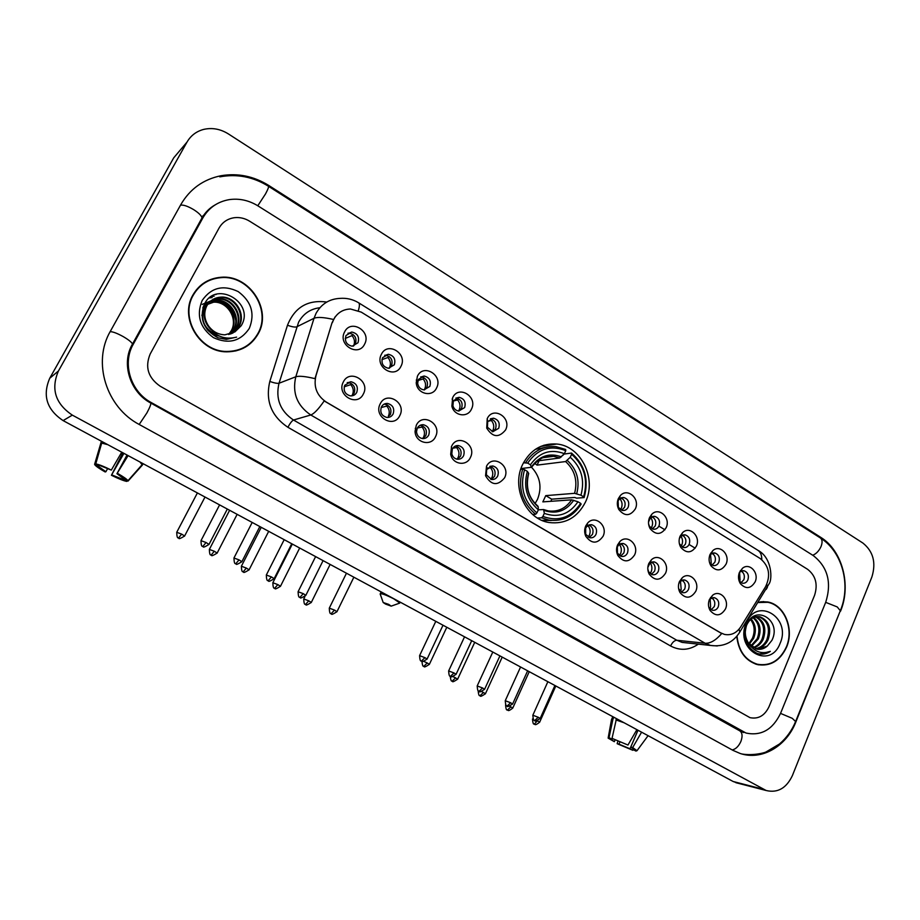 <?xml version="1.0" encoding="UTF-8"?>
<svg xmlns="http://www.w3.org/2000/svg" width="920" height="920" viewBox="0 0 920 920"><rect width="100%" height="100%" fill="white"/><g stroke="black" fill="none" stroke-linecap="round" stroke-linejoin="round"><path stroke-width="1.38" d="M522.698 464.347C511.117 487.059 525.884 519.259 549.079 522.525C565.305 524.423 577.438 517.603 585.453 502.09C597.034 478.71 581.037 445.935 556.761 444.026C541.731 443.06 530.368 449.834 522.698 464.347M399.82 415.553C393.829 428.984 373.129 416.829 380.19 403.891C386.342 390.482 406.812 402.764 399.82 415.553M381.397 406.973C379.776 412.401 381.604 415.886 386.86 417.45C389.643 417.611 391.736 416.438 393.127 413.931C394.726 408.468 392.874 404.972 387.573 403.454C384.824 403.328 382.766 404.501 381.397 406.973M435.493 436.747C431.123 446.959 415.115 442.75 415.069 431.261L416.277 425.327C422.28 411.999 442.324 424.039 435.493 436.747M417.243 428.237L416.518 431.779C416.99 435.574 418.968 437.839 422.464 438.564C425.247 438.759 427.34 437.598 428.72 435.056C430.296 429.709 428.524 426.27 423.418 424.729C420.681 424.568 418.623 425.741 417.243 428.237M470.407 457.481C466.52 466.693 452.456 464.462 450.685 454.25L451.593 446.303C457.459 433.078 477.089 444.854 470.407 457.481M452.341 449.063L451.8 453.801C452.617 456.86 454.468 458.666 457.343 459.241C460.115 459.471 462.197 458.298 463.588 455.733C465.117 450.512 463.416 447.12 458.505 445.567C455.768 445.36 453.709 446.534 452.341 449.063M504.608 477.791C497.674 486.162 491.326 485.472 485.565 475.755L486.519 466.198C492.786 453.916 510.945 465.681 504.608 477.791M486.703 469.453L486.335 474.766L491.51 479.481C494.258 479.745 496.34 478.572 497.72 475.985C499.215 470.867 497.593 467.532 492.844 465.957L486.703 469.453M603.06 536.279C597.402 544.065 591.652 544.065 585.81 536.291C584.303 532.852 584.28 529.414 585.729 525.976L587.547 523.181C594.814 514.326 608.338 525.837 603.06 536.279M585.66 528.16L585.707 534.313L589.95 537.774C592.641 538.108 594.665 536.947 596.022 534.313C597.413 529.471 595.964 526.263 591.686 524.699L586.753 526.493L585.66 528.16M634.57 554.99C629.199 562.626 623.622 562.787 617.837 555.462C616.205 551.977 616.124 548.458 617.584 544.904L619.793 541.661C627.118 533.623 639.584 544.939 634.57 554.99M617.331 546.952L617.481 553.253L621.471 556.428C624.139 556.784 626.14 555.622 627.486 552.977C628.843 548.216 627.452 545.066 623.3 543.501L618.654 545.019L617.331 546.952M665.459 573.344C660.353 580.842 654.936 581.118 649.221 574.195C647.473 570.699 647.335 567.111 648.818 563.454L651.371 559.843C658.685 552.506 670.231 563.626 665.459 573.344M647.795 568.974L648.623 571.78L652.383 574.724C655.017 575.092 657.006 573.942 658.341 571.274C659.663 566.605 658.317 563.477 654.293 561.924L649.911 563.224L647.818 567.456M695.75 591.33C690.862 598.702 685.607 599.092 679.972 592.526C678.12 589.019 677.936 585.384 679.42 581.635L682.283 577.726C689.563 571.009 700.304 581.923 695.75 591.33M678.615 588.731L682.686 592.664C685.296 593.043 687.263 591.894 688.585 589.226C689.885 584.614 688.574 581.543 684.675 579.991L680.535 581.106L678.787 583.521M725.454 608.971C720.774 616.227 715.656 616.722 710.102 610.466C708.181 606.958 707.952 603.29 709.435 599.46L712.574 595.309C719.773 589.133 729.801 599.84 725.454 608.971M708.791 607.165L712.425 610.259C715.001 610.638 716.944 609.5 718.255 606.82C719.52 602.289 718.255 599.254 714.46 597.712L710.55 598.667L709.124 600.265M363.388 393.909C357.236 407.445 336.099 395.013 343.321 381.995C349.623 368.483 370.541 381.041 363.388 393.909M344.77 385.25C343.114 390.804 345.023 394.346 350.497 395.887C353.291 396.002 355.373 394.829 356.753 392.357C358.397 386.756 356.454 383.214 350.922 381.719L344.77 385.25M400.982 366.263C395.002 379.558 374.348 367.115 381.386 354.327C387.527 341.044 407.962 353.613 400.982 366.263M382.582 357.707C380.983 363.331 382.927 366.85 388.435 368.276L394.289 364.826C395.887 359.168 393.909 355.649 388.343 354.269L382.582 357.707M436.586 387.929C432.331 397.808 416.783 393.898 416.231 382.709L417.404 376.257C423.395 363.055 443.405 375.36 436.586 387.929M418.358 379.466L417.668 383.318C418.312 387.124 420.405 389.309 423.947 389.884L429.824 386.434C431.388 380.914 429.49 377.441 424.154 376.027L418.358 379.466M471.442 409.159C467.647 418.036 454.054 416.035 451.881 406.18L452.651 397.716C458.516 384.617 478.101 396.669 471.442 409.159M453.387 400.763L452.928 405.812C453.893 408.848 455.837 410.584 458.735 411.033L464.623 407.594C466.141 402.201 464.335 398.774 459.195 397.325L453.387 400.763M505.574 429.939C498.916 438.046 492.637 437.437 486.726 428.11L487.209 418.669C492.993 405.743 512.06 417.565 505.574 429.939M487.703 421.624L487.428 427.213L492.809 431.744L498.697 428.306C500.181 423.039 498.456 419.658 493.499 418.197L487.703 421.624M635.317 508.921C630.131 516.338 624.622 516.534 618.792 509.496C616.986 505.919 616.837 502.285 618.355 498.594L620.195 495.776C627.336 487.22 640.446 498.709 635.317 508.921M618.102 500.917L618.366 507.414L622.483 510.485C625.036 510.738 626.957 509.599 628.233 507.081C629.591 502.193 628.119 499.008 623.806 497.513L619.194 499.226L618.102 500.917M666.149 527.7C661.204 534.98 655.868 535.29 650.118 528.643C648.197 525.044 648.002 521.364 649.531 517.58L651.716 514.36C658.893 506.541 671.036 517.845 666.149 527.7M648.577 523.905L649.451 526.355L653.327 529.195C655.856 529.471 657.765 528.344 659.03 525.803C660.365 521.007 658.938 517.868 654.752 516.373L650.405 517.833L648.508 522.066M696.394 546.112C691.668 553.265 686.469 553.691 680.811 547.365C678.799 543.778 678.557 540.051 680.087 536.188L682.594 532.634C689.758 525.469 701.04 536.567 696.394 546.112M679.408 543.881L683.571 547.549C686.09 547.848 687.976 546.71 689.23 544.168C690.529 539.453 689.149 536.348 685.101 534.853L680.984 536.118L679.317 538.66M726.041 564.155C721.51 571.216 716.461 571.722 710.895 565.708C708.814 562.131 708.538 558.371 710.056 554.426L712.839 550.608C719.946 544.019 730.491 554.898 726.041 564.155M709.55 562.672L713.241 565.558C715.737 565.857 717.6 564.73 718.853 562.178C720.119 557.531 718.784 554.472 714.851 552.989L710.953 554.082L709.561 555.795M755.124 581.865C750.766 588.811 745.856 589.409 740.393 583.659C738.242 580.106 737.932 576.322 739.45 572.32L742.486 568.272C749.512 562.189 759.391 572.872 755.124 581.865M739.07 580.876L742.348 583.211C744.82 583.533 746.66 582.406 747.902 579.841C749.144 575.276 747.856 572.251 744.038 570.768L740.335 571.711L739.22 572.884M364.619 344.115C358.478 357.512 337.375 344.793 344.597 331.924C350.876 318.55 371.76 331.384 364.619 344.115M346.035 335.478C344.391 341.251 346.438 344.827 352.176 346.207L357.995 342.757C359.628 336.95 357.535 333.373 351.75 332.039L346.035 335.478M384.065 404.179L384.824 404.202C390.114 405.709 391.966 409.181 390.356 414.621L388.366 416.208C389.93 412.528 389.39 409.147 386.756 406.065L381.133 407.572M420.084 425.327L420.532 425.362C425.615 426.891 427.374 430.318 425.81 435.631L422.855 438.598M455.319 446.062L455.469 446.085C460.368 447.637 462.058 451.007 460.529 456.205L457.447 459.252M489.773 466.394C494.431 468.004 496.018 471.316 494.534 476.353L491.36 479.458M588.846 524.998C592.63 526.872 593.837 530 592.469 534.393L589.214 537.579M620.505 543.778C624.036 545.698 625.151 548.768 623.829 552.966L620.586 556.174M651.532 562.189C654.833 564.155 655.845 567.145 654.568 571.193L651.348 574.39M681.938 580.244C685.02 582.233 685.952 585.178 684.71 589.053L681.536 592.261M711.746 597.966C714.633 599.978 715.472 602.841 714.276 606.579L711.16 609.776M347.219 382.605L348.346 382.582C353.855 384.065 355.787 387.596 354.142 393.162L351.566 395.887M384.709 355.281L385.606 355.258C391.138 356.626 393.116 360.134 391.529 365.769L389.275 368.276M420.681 376.889L421.268 376.901C426.581 378.304 428.467 381.754 426.914 387.251L424.476 389.896M455.871 398.072L456.171 398.084C461.288 399.522 463.082 402.925 461.564 408.296L458.976 411.044M493.499 418.197L490.337 418.841C495.27 420.302 496.995 423.66 495.5 428.904L492.798 431.744M620.919 497.95C624.692 499.79 625.91 502.906 624.577 507.288L621.69 510.289M651.923 516.775C655.442 518.673 656.558 521.721 655.27 525.918L652.383 528.942M682.295 535.245C685.595 537.176 686.619 540.166 685.365 544.203L682.502 547.227M712.08 553.357C715.162 555.323 716.094 558.245 714.886 562.131L712.045 565.156M741.267 571.136C744.154 573.125 745.016 575.989 743.843 579.715L741.048 582.74M347.978 333.201L349.163 333.155C354.936 334.478 357.006 338.031 355.384 343.815L353.372 346.138M332.373 322.678L333.741 319.309C337.456 312.697 343.045 309.269 350.485 309.005L361.249 312.122L760.138 558.474C769.108 565.892 770.925 575.287 765.601 586.672L740.703 626.899C736.506 633.132 731.089 635.639 724.488 634.409L720.647 632.845L326.128 401.982C316.813 395.577 313.409 386.86 315.94 375.843L332.005 322.851L335.144 316.813M695.163 548.182L689.16 544.525M664.942 529.805L659.134 526.274M192.935 294.964C179.136 317.975 199.732 352.199 226.722 351.831C240.856 351.704 251.355 345.667 258.244 333.718C272.308 309.707 249.285 274.413 220.915 277.276C208.518 278.38 199.191 284.28 192.935 294.964M242.811 348.507L248.871 344.31M736.759 636.364C738.484 651.291 745.315 660.686 757.275 664.562C770.258 666.724 780.022 660.939 786.554 647.185C794.546 629.084 784.519 604.785 767.74 601.979L758.264 602.151M758.39 664.815L760.69 664.815M219.259 277.598L220.547 277.541M333.419 319.493L333.442 319.459C323.863 317.273 317.4 316.871 314.019 318.285L316.043 313.363C321.391 303.899 329.394 298.908 340.055 298.379C346.644 297.873 352.774 299.31 358.432 302.668C359.766 303.37 359.731 306.015 358.328 310.603M717.301 645.955L710.539 645.449L705.145 643.252C710.366 643.529 715.875 640.297 721.694 633.546L324.185 400.936C318.527 409.101 314.065 413.781 310.787 414.989C297.079 405.651 292.089 392.921 295.803 376.774C299.069 375.728 305.452 376.36 314.973 378.649L332.005 322.851M814.591 595.263C818.018 584.303 815.695 575.655 807.622 569.319L249.607 221.191C244.743 218.224 239.602 217.074 234.197 217.718C227.481 218.776 222.421 222.226 219.04 228.079L150.224 353.924C144.762 367.022 148.085 377.786 160.195 386.228L749.995 717.657C758.367 719.325 764.716 715.668 769.039 706.663L814.591 595.263C818.018 584.303 815.695 575.655 807.622 569.319L249.607 221.191C244.743 218.224 239.602 217.074 234.197 217.718C227.481 218.776 222.421 222.226 219.04 228.079L150.224 353.924C144.762 367.022 148.085 377.786 160.195 386.228L749.995 717.657C758.367 719.325 764.716 715.668 769.039 706.663L814.591 595.263M765.279 601.956L763.013 601.542M208.311 280.911L201.779 284.498M202.043 284.797L196.386 289.811M257.911 333.523C271.825 309.764 249.055 274.839 220.984 277.656C208.702 278.748 199.467 284.59 193.269 295.171C179.618 317.952 200.008 351.82 226.734 351.452C240.706 351.313 251.102 345.345 257.911 333.523M228.62 334.489L231.104 331.004C238.452 318.918 227.32 301.173 213.578 302.197L214.141 301.806C227.907 300.794 239.062 318.561 231.69 330.659L228.93 334.42M202.791 308.016C206.011 303.174 210.565 300.587 216.453 300.253C230.287 299.241 241.5 317.135 234.094 329.303L230.287 334.075M203.055 307.188C206.333 303.071 210.599 300.897 215.878 300.644C229.689 299.632 240.89 317.492 233.496 329.647L229.954 334.167M217.81 335.328C204.447 329.624 199.985 320.355 204.458 307.533C207.575 302.047 212.347 299.103 218.787 298.69C232.702 297.678 243.972 315.686 236.52 327.922L231.598 333.626M201.894 315.514L203.883 307.912C207 302.438 211.772 299.494 218.201 299.08C232.093 298.068 243.351 316.043 235.911 328.267L231.276 333.741M208.529 325.91C212.692 331.614 218.155 334.581 224.928 334.834L234.876 331.936L241.178 325.749C255.403 303.117 216.775 280.186 204.849 303.289C198.812 318.032 203.17 329.532 217.925 337.766L226.308 339.376L236.601 337.134C224.606 340.078 215.245 336.329 208.529 325.91C204.217 319.332 203.619 312.685 206.747 305.992C209.875 300.483 214.682 297.516 221.156 297.103C235.14 296.091 246.48 314.214 238.981 326.531L232.863 333.074M211.013 329.682C204.102 322.655 202.492 314.893 206.172 306.372C209.3 300.874 214.095 297.919 220.558 297.505C234.531 296.493 245.847 314.582 238.361 326.876L232.553 333.224M219.362 336.099C214.613 335.34 210.565 333.166 207.195 329.578M203.504 306.015L214.141 301.806M203.561 305.865L213.578 302.197M202.17 300.449C196.132 315.341 199.905 327.738 213.474 337.64C228.551 344.471 240.488 341.4 249.297 328.405C255.162 313.766 251.459 301.495 238.199 291.594C223.284 284.521 211.266 287.465 202.17 300.449M202.216 304.382L210.921 300.851M214.705 300.725C226.159 302.335 233.185 308.924 235.784 320.493M235.692 350.968L242.661 348.139M215.487 294.641L216.211 294.411M211.669 296.401L214.13 296.171L212.025 296.194M209.438 297.965L212.129 297.539L209.668 297.781M107.468 468.855L105.892 471.73L98.601 466.555L98.946 465.6M102.108 441.6L95.76 463.91L111.32 470.085L121.739 452.18M101.338 443.003L107.789 444.671M140.07 462.058L142.37 465.094L128.052 481.079L124.2 479.032L116.932 473.708L128.099 455.607M143.117 463.703L142.37 465.094M122.877 452.801L111.423 475.272L123.924 453.353M95.76 463.91C98.773 464.393 103.96 466.451 111.32 470.085M117.702 473.489C123.613 476.87 127.029 479.285 127.96 480.723L128.052 481.079M123.556 478.181L122.923 479.354L126.776 481.401L127.374 480.723M126.776 481.401C123.694 480.849 118.576 478.803 111.423 475.272M122.923 479.354L112.159 475.065M101.407 441.232L94.61 464.312L98.52 466.382M105.892 471.73L105.167 471.96C99.498 468.728 96.048 466.348 94.829 464.796L94.61 464.312M127.04 455.032L116.932 473.708M763.013 601.875L760.736 601.703M737.012 636.065C738.633 650.969 745.418 660.365 757.344 664.24C770.189 666.379 779.849 660.652 786.312 647.036C794.224 629.13 784.3 605.084 767.694 602.301L758.022 602.543M748.857 643.586L752.399 638.331C755.239 631.178 754.607 624.898 750.513 619.505M753.618 617.458C760.115 622.587 761.691 629.728 758.356 638.894L751.375 646.404M753.008 617.757C759.023 623.001 760.414 630.005 757.16 638.779L750.835 645.92M756.091 616.699C764.416 621.023 766.774 628.578 763.186 639.354C761.093 643.712 757.896 646.564 753.583 647.933M755.469 616.837C763.347 621.403 765.52 628.866 761.978 639.239C760.023 643.321 757.045 646.116 753.031 647.611M748.454 642.965L756.481 649.048C760.437 649.899 764.048 648.887 767.326 646.035L771.926 640.331C782.218 620.022 754.687 603.738 746.764 624.634C742.808 637.824 746.223 647.404 757.01 653.384L758.275 653.752C762.519 654.706 766.544 653.913 770.339 651.36C761.3 654.522 754.009 651.728 748.454 642.965C745.119 637.583 744.429 631.844 746.396 625.749C749.432 618.884 753.963 615.894 760.012 616.791C769.051 620.678 771.731 628.348 768.073 639.825C765.325 645.254 761.254 648.278 755.883 648.887M752.169 617.481L758.793 616.71C767.82 620.586 770.5 628.245 766.843 639.699C764.267 644.862 760.426 647.864 755.297 648.703M767.326 646.035L757.643 649.267M751.099 646.829L745.821 640.32M751.134 618.976C755.722 624.381 756.539 630.879 753.583 638.445L749.259 644.149M754.032 616.262L755.492 616.526M753.882 616.354L754.871 616.619M746.189 623.231C734.252 649.566 770.155 670.381 780.102 643.356C791.821 617.584 756.643 596.217 746.189 623.231M756.159 664.251L758.436 664.493M770.339 651.36L759.828 654.039M385.56 604.083L391.184 606.13L388.711 604.382L383.168 602.508L385.56 604.083M380.132 594.067C380.903 593.055 385.445 594.642 393.772 598.828L399.683 602.91L399.027 603.359M535.083 503.516L537.476 499.399C542.179 487.312 540.212 476.606 531.553 467.256M542.892 516.43L541.592 517.799L548.826 520.064C562.534 521.801 573.309 516.499 581.129 504.125L580.669 503.378C571.067 517.649 558.474 522.008 542.892 516.43L544.306 513.36C558.129 518.19 569.353 514.314 577.967 501.756L571.607 499.836L542.846 501.883L545.755 495.627L574.597 493.327L580.957 495.224C585.016 480.044 581.452 467.394 570.239 457.274L571.619 454.273C584.349 465.577 588.363 479.768 583.648 496.846L584.108 497.605C589.099 479.722 584.901 464.876 571.527 453.054L571.619 454.273M532.645 514.452L535.612 514.291L536.912 512.911C523.779 501.584 519.662 487.174 524.561 469.706L527.344 471.385C523.146 486.875 526.803 499.698 538.338 509.841L543.639 509.542L544.306 513.36M562.66 455.526L564.132 454.054L571.527 453.054M584.108 497.605L576.598 498.145L574.827 497.455L551.701 499.169L550.884 501.319M542.248 520.49L551.689 520.433M541.592 517.799L537.441 518.006M524.561 469.706L522.686 469.062C517.5 487.37 521.801 502.447 535.612 514.291M522.686 469.062L520.754 469.292M583.648 496.846L580.957 495.224M577.967 501.756L580.669 503.378M528.597 473.777L528.586 473.202C525.055 486.726 528.264 497.961 538.212 506.909L538.338 509.841L536.912 512.911M570.239 457.274L565.616 461.564L537.061 465.117L539.131 460.678M528.586 473.202L527.344 471.385M538.212 506.909L537.912 506.138C528.459 497.777 525.389 486.887 528.701 473.455M544.721 447.546L535.452 449.282M523.48 462.76L527.654 463.105C537.659 448.845 550.367 444.705 565.765 450.673L565.673 449.466L556.014 446.66C543.317 445.683 533.243 450.949 525.78 462.461M565.765 450.673L564.362 453.686C550.689 448.546 539.373 452.249 530.438 464.772L527.654 463.105M537.176 460.931L559.751 457.987L564.362 453.686M530.438 464.772L531.369 467.291L520.984 468.567M534.577 463.346L537.061 465.117M551.701 499.169L545.755 495.627M352.889 334.385L351.957 335.616L345.264 338.445M353.498 346.058L353.591 345.862C355.189 342.194 354.648 338.778 351.957 335.616M388.872 356.304L387.918 357.512L381.949 359.639M389.183 368.276L389.528 367.655C391.092 364.009 390.551 360.628 387.918 357.512M424.097 377.775L423.131 378.959L417.956 380.5M424.189 389.896L424.718 388.987C426.236 385.376 425.707 382.03 423.131 378.959M458.585 398.808L457.619 399.959L453.272 401.028M458.505 411.01L459.172 409.883C460.667 406.295 460.138 402.983 457.619 399.959M492.361 419.416L491.395 420.532L487.899 421.245M492.166 431.629L492.924 430.353C494.385 426.788 493.879 423.51 491.395 420.532M620.505 498.168L619.896 498.801C622.184 501.607 622.668 504.746 621.333 508.208L620.459 509.703M651.038 528.183L651.877 526.723C653.143 523.411 652.728 520.375 650.635 517.615M681.053 546.284L681.835 544.893C683.019 541.788 682.709 538.901 680.88 536.21M710.516 564.006L711.217 562.707L710.527 554.472M739.427 581.371L740.048 580.186L739.599 572.412M351.509 383.651L350.727 384.64L344.206 386.791M351.923 395.68L352.36 394.898C353.97 391.195 353.418 387.78 350.727 384.64M387.55 405.087L386.756 406.065M422.832 426.086L422.038 427.029L417.346 428.041M422.648 438.587L423.614 437.069C425.143 433.423 424.614 430.077 422.038 427.029M457.366 446.648L456.584 447.568L452.835 448.212M457.044 459.183L458.137 457.493C459.632 453.87 459.114 450.57 456.584 447.568M491.199 466.808L490.429 467.693L487.6 468.061M490.774 479.32L491.958 477.503C493.419 473.915 492.901 470.637 490.429 467.693M588.294 525.262L587.914 525.653C590.26 528.471 590.744 531.645 589.386 535.164L588.156 537.084M619.401 555.519L620.586 553.621C621.885 550.264 621.471 547.193 619.332 544.433M650.06 573.574L651.176 571.734C652.395 568.583 652.073 565.65 650.221 562.959M680.144 591.238L681.179 589.478L680.478 581.141M709.676 608.545L710.619 606.901L710.148 599M615.089 739.956L614.341 741.692L611.42 739.519L612.237 738.472M616.469 718.646L612.042 738.369L627.969 745.039L636.893 729.652M615.917 719.911L624.139 722.786M647.979 735.62L647.645 736.287M612.042 738.369L627.969 745.039M638.008 730.25L630.775 747.074L632.684 747.546L641.585 732.182M632.684 747.546L636.996 750.708L635.915 751.065L633.063 749.547L633.351 748.857M637.962 730.227L629.993 748.776L632.845 750.294L633.293 749.662M632.845 750.294L617.147 743.705L618.987 744.154L619.999 741.819M617.941 740.991L617.147 743.705M630.775 747.074L633.627 749.202L633.063 749.547M629.993 748.776L618.987 744.154M611.397 719.877L612.915 719.256L609.04 737.644L611.926 739.174M613.801 717.209L612.915 719.256M614.341 741.692L608.131 738.116L609.04 737.644M780.597 713.253L825.757 602.151C831.887 582.521 827.735 566.996 813.28 555.588L257.922 205.861C248.825 200.284 239.234 198.202 229.16 199.64C217.499 201.71 208.702 207.839 202.779 218.052L133.25 344.252C121.969 363.653 130.732 391.736 151.317 402.603L746.016 733.044C761.242 736.207 772.777 729.606 780.597 713.253M871.884 576.99C876.254 562.729 873.264 551.425 862.914 543.064L228.355 133.906C220.397 128.961 212.163 127.466 203.642 129.409C196.339 131.364 190.796 135.573 187.024 142.059L58.431 370.99C50.726 388.987 55.361 403.707 72.335 415.127L766.164 790.51C777.619 793.212 786.358 788.256 792.373 775.629L871.884 576.99M179.837 150.581L173.708 157.861L49.737 378.258C42.32 395.542 46.77 409.664 63.112 420.601L733.159 781.505L738.472 783.357M840.512 611.248C851.494 585.269 842.294 550.493 820.778 537.372L268.916 185.564C253.759 176.145 237.774 172.88 220.938 175.743C203.32 179.365 189.957 188.968 180.861 204.539L110.388 331.223C92.115 362.25 106.352 407.445 139.403 424.58L733.021 750.386L740.151 753.468C761.702 760.782 786.404 746.407 795.869 721.958L840.121 611.225M207.92 210.91L207.333 211.381M202.848 215.855L205.125 214.337M319.895 307.728C310.442 308.867 303.358 313.662 298.632 322.115L279.013 383.249C275.402 398.797 280.232 411.056 293.491 420.026L676.832 640.251L682.088 642.39L687.424 642.965M698.337 644.138C689.333 650.325 680.075 650.946 670.565 645.966L287.88 427.271C271.331 416.127 265.305 400.855 269.813 381.455C274.217 382.996 277.276 383.594 279.013 383.249L295.803 376.774L314.019 318.285L296.666 326.865C294.894 327.37 291.835 326.83 287.477 325.243C294.733 307.245 307.82 299.517 326.761 302.059M761.794 559.659C761.817 554.933 760.414 551.747 757.608 550.114L358.697 302.841M670.565 645.966C672.382 642.298 674.463 640.389 676.832 640.251L705.145 643.252L310.787 414.989L293.491 420.026C291.95 420.819 290.076 423.234 287.88 427.271M739.059 629.176L739.795 632.04L738.622 633.926M766.785 584.441L767.383 587.42L766.095 589.49M269.813 381.455L287.477 325.243M545.399 445.74L544.352 445.096M543.8 509.599L548.228 510.91C557.991 512.129 565.777 508.438 571.607 499.836M576.702 493.741C580.117 480.47 576.978 469.372 567.284 460.448M544.168 510.428C556.232 514.498 566.087 511.117 573.712 500.273M574.597 493.327C577.817 480.677 574.816 470.085 565.616 461.564M561.418 456.872C549.458 452.548 539.534 455.803 531.668 466.612M559.751 457.987L553.587 456.308C548.216 455.699 543.226 456.895 538.579 459.897M181.631 534.106L176.732 532.289C176.962 540.753 178.94 536.82 178.56 538.016L181.631 534.106L184.609 536.015L205.011 497.03M184.529 536.176L184.609 536.015C176.18 541.224 179.986 536.866 178.56 538.016M214.291 551.241L209.357 549.412C209.611 557.808 211.554 553.897 211.174 555.082L214.291 551.241L217.143 553.081L237.141 514.337M217.062 553.23L217.143 553.081C208.828 558.267 212.589 553.943 211.174 555.082M246.353 568.077L241.385 566.226C241.661 574.54 243.57 570.664 243.19 571.826L246.353 568.077L249.09 569.825L268.686 531.334M249.009 569.974L249.09 569.825C240.902 575.011 244.593 570.699 243.19 571.826M277.851 584.602L272.837 582.74C273.148 590.985 275.022 587.132 274.643 588.282L277.851 584.602L280.473 586.281L299.678 548.021M280.393 586.431L280.473 586.281C272.4 591.445 276.034 587.167 274.643 588.282M308.786 600.829L303.738 598.955C304.072 607.131 305.911 603.301 305.532 604.452L308.786 600.829L311.293 602.45L330.13 564.42M311.224 602.588L311.293 602.45C303.301 607.591 306.923 603.347 305.532 604.452M421.923 661.307C422.786 669.012 424.039 665.171 423.821 666.344L427.236 662.986L423.97 661.48M429.306 664.47L429.364 664.355C421.716 669.426 425.178 665.263 423.821 666.344L423.786 666.321M446.798 627.256L429.364 664.355L427.236 662.986M450.236 676.2C451.156 683.813 452.341 679.995 452.145 681.156L455.584 677.867L453.111 676.694M457.573 679.293L455.584 677.867M478.124 690.667C478.883 698.349 480.263 694.6 479.987 695.727L483.46 692.495L481.723 691.644M485.38 693.864L485.426 693.76C477.951 698.774 481.344 694.669 479.987 695.727L479.952 695.704M502.216 657.11L485.426 693.76L483.46 692.495M505.655 704.766L505.574 704.881C506.115 712.632 507.725 708.975 507.368 710.056L510.876 706.882L509.818 706.353M512.716 708.193L512.762 708.089C507.207 712.597 508.047 709.435 507.725 710.217L507.334 710.033M529.241 671.669L512.762 708.089L510.876 706.882M533.082 718.991L532.496 719.003C533.059 726.708 534.646 723.074 534.301 724.144L537.418 720.808M539.603 722.292L539.649 722.188C534.106 726.685 534.957 723.511 534.658 724.304L534.255 724.12M555.818 685.986L539.649 722.188L537.832 721.027M206.034 542.512L200.986 540.649C201.204 549.205 203.239 545.272 202.848 546.468L206.034 542.512L208.989 544.422L227.32 509.047M208.897 544.582L208.989 544.422C200.445 549.746 204.297 545.295 202.848 546.468M239.039 559.877L233.956 558.003C234.22 566.49 236.198 562.568 235.808 563.753L239.039 559.877L241.868 561.694L259.831 526.562M241.787 561.855L241.868 561.694C233.45 567.019 237.245 562.591 235.808 563.753M271.434 576.92L266.317 575.023C266.604 583.441 268.548 579.542 268.157 580.716L271.434 576.92L274.148 578.668L291.743 543.743M274.068 578.818L274.148 578.668C265.857 583.97 269.583 579.566 268.157 580.716M303.255 593.653L298.091 591.744C298.402 600.093 300.311 596.217 299.92 597.379L303.255 593.653L305.842 595.32L323.081 560.625M305.762 595.47L305.842 595.32C297.666 600.61 301.346 596.24 299.92 597.379M334.489 610.075L329.279 608.154C329.636 616.434 331.499 612.582 331.119 613.732L334.489 610.075L336.973 611.685L353.866 577.208M336.892 611.823L336.973 611.685C328.9 616.952 332.522 612.605 331.119 613.732M427.029 659.18L427.087 659.053C419.244 664.251 422.809 659.985 421.417 661.089L424.902 657.639L419.589 655.661C420.06 663.792 421.785 659.95 421.417 661.089L421.383 661.066M443.014 625.22L427.087 659.053L424.902 657.639M453.997 672.945L448.638 670.944C449.132 679.006 450.834 675.199 450.466 676.327L453.997 672.945L456.09 674.291L471.707 640.676M456.032 674.418L456.09 674.291C448.339 679.477 451.858 675.234 450.466 676.327M484.541 689.39L484.598 689.275C476.94 694.428 480.412 690.219 479.021 691.299L482.586 687.976L477.192 685.963C477.721 693.967 479.389 690.184 479.021 691.299L478.986 691.276M499.916 655.868L484.598 689.275L482.586 687.976M512.566 704.122L512.612 704.007C504.321 709.251 508.61 704.731 507.092 706.019L510.68 702.765L505.252 700.718C505.816 708.664 507.449 704.915 507.092 706.019L507.046 705.996M527.643 670.806L512.612 704.007L510.68 702.765M540.109 718.589L540.166 718.485C531.955 723.706 536.188 719.21 534.681 720.486L538.303 717.289L532.841 715.231C533.428 723.12 535.037 719.394 534.681 720.486L534.635 720.463M554.909 685.492L540.166 718.485L538.303 717.289M110.135 331.683C112.769 331.614 117.162 333.27 123.303 336.651C128.524 339.721 131.595 342.171 132.526 344.011L131.951 345.058M180.492 205.195C183.333 204.665 187.703 206.126 193.614 209.599C198.605 212.796 201.411 215.544 202.043 217.833L201.215 219.339M288.052 198.743L820.226 537.855C822.353 539.361 822.641 542.225 821.077 546.445C819.064 550.873 816.281 553.805 812.739 555.243M840.317 610.719L837.246 606.935L825.677 602.347M795.616 721.533L792.235 718.313L780.539 713.391M732.205 749.938C735.747 749.168 738.633 746.338 740.887 741.451C742.773 736.184 742.371 732.63 739.68 730.79L150.754 403.029M139.184 424.465L146.935 412.861C150.017 407.019 151.271 403.742 150.696 403.006C130.249 392.414 120.75 363.469 132.526 344.011L202.043 217.833C205.321 212.278 209.645 207.977 215.038 204.941M219.811 176.858C236.934 173.661 253.149 176.789 268.445 186.254C268.95 186.748 267.973 189.313 265.512 193.936L257.772 205.781M733.159 781.505L763.381 789.291M63.112 420.601L72.335 415.127M49.737 378.258L58.431 370.99M173.708 157.861L187.024 142.059M819.501 537.395L820.778 537.372M268.26 186.127L268.916 185.564M739.3 730.572L741.048 730.917M150.604 402.948L151.317 402.603M131.847 345.264L133.25 344.252M201.054 219.65L202.779 218.052M416.518 431.779L415.069 431.261M416.645 430.054L415.265 428.352M451.8 453.801L450.685 454.25M452.168 449.431L451.317 446.936M486.335 474.766L485.565 475.755M585.707 534.313L585.81 536.291M617.481 553.253L617.837 555.462M648.623 571.78L649.221 574.195M679.144 589.927L679.972 592.526M709.078 607.706L710.102 610.466M417.668 383.318L416.231 382.709M417.691 381.719L416.277 380.029M452.928 405.812L451.881 406.18M453.077 401.522L452.122 398.992M487.428 427.213L486.726 428.11M618.366 507.414L618.792 509.496M649.451 526.355L650.118 528.643M679.926 544.916L680.811 547.365M709.792 563.086L710.895 565.708M739.093 580.899L740.393 583.659M349.163 333.155L351.75 332.039M740.301 570.688L740.968 570.71M742.567 570.733L744.038 570.768M710.895 552.977L711.551 552.977M713.241 552.989L714.851 552.989M683.33 534.888L685.101 534.853M652.809 516.453L654.752 516.373M621.655 497.662L623.806 497.513M456.171 398.084L459.195 397.325M421.268 376.901L424.154 376.027M385.606 355.258L388.343 354.269M348.346 382.582L350.922 381.719M710.516 597.505L711.229 597.54M713.023 597.644L714.46 597.712M683.088 579.945L684.675 579.991M652.544 561.901L654.293 561.924M621.368 543.513L623.3 543.501M589.536 524.779L591.686 524.699M489.865 466.348L492.844 465.957M455.469 446.085L458.505 445.567M420.532 425.362L423.418 424.729M384.824 404.202L387.573 403.454M740.335 571.711L742.486 568.272M710.953 554.082L712.839 550.608M680.984 536.118L682.594 532.634M650.405 517.833L651.716 514.36M619.194 499.226L620.195 495.776M487.715 421.578L487.209 418.669M710.55 598.667L712.574 595.309M680.535 581.106L682.283 577.726M649.911 563.224L651.371 559.843M618.654 545.019L619.793 541.661M586.753 526.493L587.547 523.181M486.91 469.062L486.519 466.198M540.592 446.464L556.761 444.026M687.654 642.988L710.539 645.449C723.442 647.116 733.194 642.643 739.795 632.04L769.051 583.866C772.466 579.623 772.179 557.934 758.149 550.447M544.536 445.866L543.639 445.315M764.635 601.806L767.74 601.979M220.317 277.714L220.915 277.276M215.878 300.644L216.453 300.253M218.201 299.08L218.787 298.69M220.558 297.505L221.156 297.103M226.044 351.808L226.734 351.452M98.601 466.555L99.084 465.681M142.243 464.347L142.715 463.473M127.96 480.723L142.312 464.473M753.952 616.365L755.159 616.446M758.793 616.71L760.012 616.791M755.4 663.998L757.344 664.24M391.184 606.13L399.728 603.106M400.073 602.094L399.683 602.91M541.949 520.363L548.826 520.064M531.794 466.923C539.43 458.022 546.698 454.48 553.587 456.308L542.558 457.78M381.167 591.917L380.339 593.63M383.099 602.289L380.293 594.32M176.812 532.128L197.397 492.936M209.438 549.263L229.609 510.289M241.465 566.076L261.257 527.321M272.918 582.59L292.33 544.065M303.807 598.817L304.899 596.62M452.145 681.156C453.502 680.098 450.064 684.227 457.631 679.178L474.731 642.309M201.077 540.488L219.592 504.884M234.036 557.842L252.183 522.445M266.397 574.873L284.188 539.683M298.16 591.594L315.606 556.6M329.36 608.005L346.46 573.217M419.647 655.534L435.804 621.333M448.695 670.818L464.542 636.824M477.238 685.837L492.798 652.038M505.298 700.603L520.57 667M532.887 715.127L547.871 681.697M636.996 750.708L648.036 735.758M611.65 719.29L612.8 716.668M608.212 737.679L611.443 719.946M820.479 538.016C842.444 551.747 850.966 584.959 840.558 610.132L795.777 721.13C792.039 730.319 786.588 737.943 779.435 744.027L766.107 751.916C764.911 752.744 753.261 755.895 742.06 754.02M268.513 186.3L287.971 198.697M743.716 732.584L739.91 730.905M735.873 782.69L766.164 790.51"/></g></svg>
